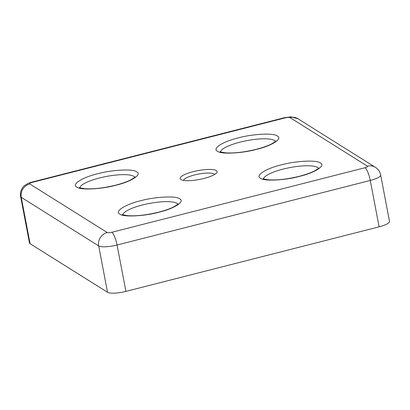 <?xml version="1.0" encoding="UTF-8"?>
<svg xmlns="http://www.w3.org/2000/svg" width="410" height="410" viewBox="0 0 410 410"><rect width="100%" height="100%" fill="white"/><g stroke="black" fill="none" stroke-linecap="round" stroke-linejoin="round"><path stroke-width="0.61" d="M299.582 176.346C285.124 180.379 263.804 181.41 260.55 178.232C254.723 175.711 266.054 168.418 281.301 164.876C295.759 160.843 317.079 159.813 320.333 162.99C326.165 165.507 314.834 172.805 299.582 176.346M158.916 212.211C144.458 216.244 123.138 217.279 119.884 214.102C114.057 211.58 125.388 204.288 140.635 200.746C155.093 196.713 176.413 195.678 179.667 198.855C185.499 201.377 174.168 208.669 158.916 212.211M256.563 149.363C242.105 153.396 220.785 154.432 217.531 151.254C211.703 148.733 223.035 141.44 238.282 137.898C252.739 133.865 274.059 132.835 277.314 136.012C283.141 138.529 271.809 145.827 256.563 149.363M115.897 185.233C101.439 189.266 80.119 190.296 76.865 187.119C71.038 184.602 82.369 177.304 97.616 173.768C112.073 169.735 133.393 168.7 136.648 171.877C142.475 174.399 131.144 181.691 115.897 185.233M204.006 178.442A18.793 4.484 169.2 0 1 180.912 179.549A18.793 4.484 169.2 0 1 193.197 171.667A18.793 4.484 169.2 0 1 216.7 172.723A18.793 4.484 169.2 0 1 204.006 178.442M214.584 174.475A15.893 3.792 -10.8 0 0 194.555 174.952A15.893 3.792 -10.8 0 0 183.526 180.4M367.432 166.158A11.219 10.552 -57.9 0 1 375.437 167.357C378.23 169.166 379.967 171.698 380.654 174.957A14.96 3.567 -10.8 0 1 370.261 180.456L379.106 226.832L125.911 291.397L117.06 245.016L370.261 180.456A11.219 2.711 -104.3 0 0 364.992 167.731C367.042 167.147 367.857 166.624 367.432 166.158L289.998 117.598C289.127 117.245 287.594 117.321 285.406 117.819L32.206 182.378C30.155 182.962 29.341 183.485 29.766 183.952L107.2 232.516C108.076 232.865 109.603 232.788 111.792 232.291L364.992 167.731M111.792 232.291A11.219 2.711 75.7 0 1 117.06 245.016A14.96 3.567 -10.8 0 1 98.692 245.908L107.538 292.284L30.104 243.724L21.258 197.343L98.692 245.908A11.219 10.552 -57.9 0 1 107.2 232.516M379.106 226.832A14.96 3.567 -10.8 0 0 389.5 221.333L380.654 174.957M107.538 292.284A14.96 3.567 -10.8 0 0 125.911 291.397M32.206 182.378A11.219 2.711 75.7 0 0 31.478 182.209L28.433 183.219C24.907 185.115 22.965 186.611 22.596 187.693C20.731 190.378 20.075 193.335 20.628 196.559L29.474 242.94A14.96 3.567 -10.8 0 0 30.104 243.724M263.568 178.816A28.049 6.688 169.2 0 1 283.059 169.12A28.049 6.688 169.2 0 1 318.447 168.346M122.903 214.681A28.049 6.688 169.2 0 1 142.393 204.99A28.049 6.688 169.2 0 1 177.781 204.216M220.549 151.833A28.049 6.688 169.2 0 1 240.034 142.142A28.049 6.688 169.2 0 1 275.428 141.368M79.883 187.703A28.049 6.688 169.2 0 1 99.369 178.007A28.049 6.688 169.2 0 1 134.762 177.233M285.406 117.819A11.219 2.711 -104.3 0 0 284.673 117.649L291.028 116.855L297.998 118.792A11.219 10.552 122.1 0 0 289.998 117.598M29.766 183.952A11.219 10.552 122.1 0 0 21.258 197.343A14.96 3.567 -10.8 0 1 20.628 196.559M263.148 178.581C262.697 178.775 264.501 179.19 268.56 179.816C277.083 180.374 287.343 179.201 299.341 176.29C305.527 174.691 310.513 172.943 314.301 171.047C317.729 169.028 319.211 168.003 318.755 167.977M122.482 214.45C122.031 214.645 123.835 215.055 127.894 215.68C136.417 216.244 146.677 215.065 158.675 212.154C164.861 210.555 169.848 208.813 173.635 206.917C177.064 204.897 178.545 203.873 178.089 203.842M220.129 151.603C219.678 151.797 221.482 152.207 225.541 152.833C234.064 153.396 244.324 152.223 256.322 149.307C262.502 147.713 267.494 145.965 271.282 144.069C274.705 142.05 276.191 141.025 275.735 140.994M79.463 187.472C79.012 187.667 80.816 188.077 84.875 188.702C93.398 189.266 103.658 188.087 115.656 185.176C121.837 183.577 126.828 181.83 130.616 179.939C134.039 177.919 135.525 176.894 135.069 176.864M297.998 118.792L375.437 167.357M31.478 182.209L284.673 117.649"/></g></svg>
